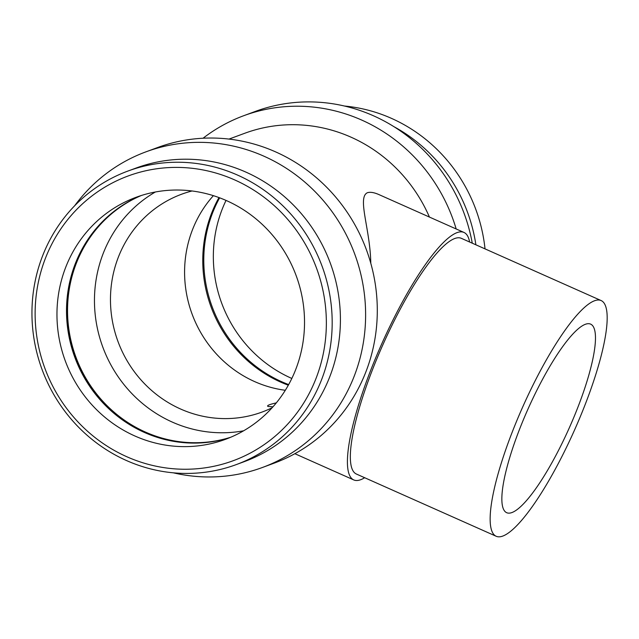 <?xml version="1.0" encoding="UTF-8"?>
<svg xmlns="http://www.w3.org/2000/svg" width="639" height="639" viewBox="0 0 639 639"><rect width="100%" height="100%" fill="white"/><g stroke="black" fill="none" stroke-linecap="round" stroke-linejoin="round"><path stroke-width="0.96" d="M601.131 300.562L461.326 238.323A129.006 28.364 114 0 0 372.521 369.606A129.006 28.364 114 0 0 356.386 474.034L496.191 536.273A129.006 28.364 114 0 0 574.573 429.951A129.006 28.364 114 0 0 601.131 300.562A129.006 28.364 114 0 0 512.326 431.844A129.006 28.364 114 0 0 496.191 536.273M364.677 477.724A135.46 29.777 -66 0 1 353.758 479.929A135.46 29.777 -66 0 1 370.708 370.277A135.46 29.777 -66 0 1 463.946 232.428A135.46 29.777 -66 0 1 469.617 242.013M272.989 406.787L268.132 406.5C266.359 405.717 269.083 404.511 276.312 402.882M585.356 324.292A103.206 22.692 -66 0 1 590.636 324.133A103.206 22.692 -66 0 1 569.389 427.651A103.206 22.692 -66 0 1 506.687 512.702A103.206 22.692 -66 0 1 519.595 429.16A103.206 22.692 -66 0 1 585.356 324.292M370.788 263.268C370.261 229.273 357.073 197.595 367.369 192.73C370.316 191.796 374.318 192.483 379.39 194.791L463.946 232.428M126.786 456.725A151.755 144.757 69.7 0 1 90.594 196.98A151.755 144.757 69.7 0 1 324.852 301.273A151.755 144.757 69.7 0 1 126.786 456.725M134.869 435.982A129.006 123.055 69.7 0 1 56.959 313.741A129.006 123.055 69.7 0 1 136.027 197.315A129.006 123.055 69.7 0 1 296.169 275.673A129.006 123.055 69.7 0 1 225.455 439.336A129.006 123.055 69.7 0 1 134.869 435.982M126.434 460.519A156.451 149.23 69.7 0 1 31.95 312.279A156.451 149.23 69.7 0 1 127.84 171.084A156.451 149.23 69.7 0 1 322.048 266.112A156.451 149.23 69.7 0 1 236.294 464.585A156.451 149.23 69.7 0 1 126.434 460.519M127.84 171.084L136.067 168.049A156.451 149.23 69.7 0 1 330.275 263.068A156.451 149.23 69.7 0 1 244.521 461.55L236.294 464.585M74.651 205.766A168.225 160.461 69.7 0 1 145.892 151.858A168.225 160.461 69.7 0 1 354.717 254.042A168.225 160.461 69.7 0 1 262.509 467.452A168.225 160.461 69.7 0 1 173.337 472.82M145.892 151.858L157.569 147.545A168.225 160.461 69.7 0 1 366.395 249.721A168.225 160.461 69.7 0 1 274.187 463.139L262.509 467.452M229.01 139.078L244.761 133.263A151.403 144.414 69.7 0 1 429.432 217.068M203.058 138.232A168.225 160.461 69.7 0 1 243.675 115.731A168.225 160.461 69.7 0 1 456.174 228.97M243.675 115.731L255.352 111.41A168.225 160.461 69.7 0 1 472.269 243.195M393.999 126.714A156.451 149.23 69.7 0 1 475.887 244.809M344.525 106.042A156.451 149.23 69.7 0 1 485.025 248.875M291.823 378.448A129.006 123.055 69.7 0 1 291.248 378.192A129.006 123.055 69.7 0 1 226.038 200.414M288.66 384.582A129.006 123.055 69.7 0 1 281.695 381.723A129.006 123.055 69.7 0 1 219.648 197.818M288.309 385.205A129.006 123.055 69.7 0 1 280.673 382.106A129.006 123.055 69.7 0 1 218.977 197.571M285.306 390.285A116.106 110.747 69.7 0 1 254.705 381.627A116.106 110.747 69.7 0 1 213.386 195.662M272.134 407.738A116.106 110.747 69.7 0 1 262.118 412.035A116.106 110.747 69.7 0 1 180.589 409.016A116.106 110.747 69.7 0 1 110.467 299.004A116.106 110.747 69.7 0 1 181.628 194.216A116.106 110.747 69.7 0 1 192.035 190.973M243.611 430.798A129.006 123.055 69.7 0 1 172.37 422.123A129.006 123.055 69.7 0 1 94.82 310.346A129.006 123.055 69.7 0 1 155.365 191.996M230.703 437.252A129.006 123.055 69.7 0 1 145.444 432.076A129.006 123.055 69.7 0 1 67.558 312.775A129.006 123.055 69.7 0 1 141.363 195.486M145.708 433.018A129.781 123.79 69.7 0 1 145.173 432.779A129.781 123.79 69.7 0 1 79.548 253.979M230.2 437.467A129.006 123.055 69.7 0 1 145.333 432.851A129.006 123.055 69.7 0 1 144.422 432.451A129.006 123.055 69.7 0 1 79.372 254.346A129.006 123.055 69.7 0 1 140.844 195.654M353.758 479.929L294.859 453.706"/></g></svg>
